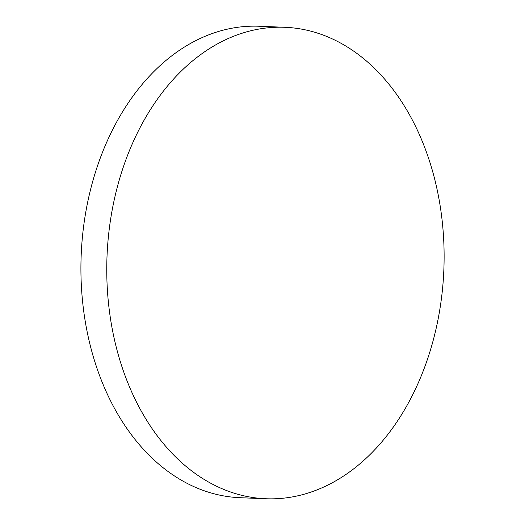 <?xml version="1.0" encoding="UTF-8"?>
<svg xmlns="http://www.w3.org/2000/svg" width="525" height="525" viewBox="0 0 525 525"><rect width="100%" height="100%" fill="white"/><g stroke="black" fill="none" stroke-linecap="round" stroke-linejoin="round"><path stroke-width="0.79" d="M285.003 27.3L259.166 26.25A235.922 168.558 92.3 0 0 90.293 190.627A235.922 168.558 92.3 0 0 152.48 458.489A235.922 168.558 92.3 0 0 240.037 497.7L265.867 498.75A235.922 168.558 92.3 0 0 413.365 393.396A235.922 168.558 92.3 0 0 372.56 66.511A235.922 168.558 92.3 0 0 285.003 27.3A235.922 168.558 92.3 0 0 137.511 132.654A235.922 168.558 92.3 0 0 178.316 459.539A235.922 168.558 92.3 0 0 265.867 498.75"/></g></svg>
